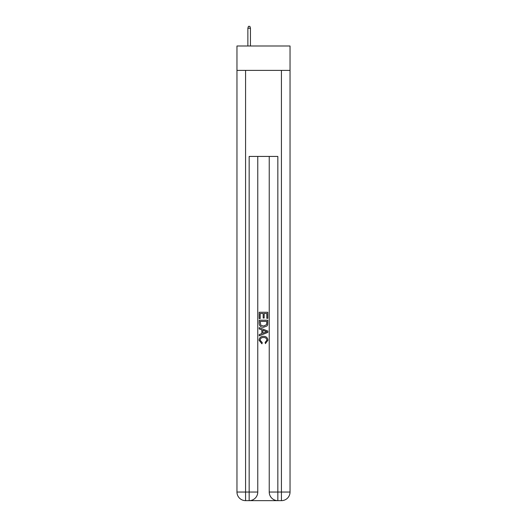 <?xml version="1.0" encoding="UTF-8"?>
<svg xmlns="http://www.w3.org/2000/svg" width="527" height="527" viewBox="0 0 527 527"><rect width="100%" height="100%" fill="white"/><g stroke="black" fill="none" stroke-linecap="round" stroke-linejoin="round"><path stroke-width="0.79" d="M290.034 70.381L290.034 46.001L236.966 46.001L236.966 70.381L290.034 70.381L290.034 492.047L281.425 492.047L281.425 70.381M249.805 500.65L277.195 500.65M277.841 500.65L277.841 492.047L269.238 492.047A8.603 8.603 0 0 0 277.841 500.65L281.425 500.65L281.425 492.047L277.841 492.047L277.841 156.433L249.159 156.433L249.159 492.047L236.966 492.047L236.966 70.381M257.762 156.433L257.762 492.047A8.603 8.603 0 0 1 249.159 500.65L245.575 500.65A8.603 8.603 0 0 1 236.966 492.047M269.238 492.047L269.238 156.433M281.425 500.65A8.603 8.603 0 0 0 290.034 492.047M259.198 318.558L259.198 312.267L267.802 312.267L267.802 318.334L266.807 318.334L266.807 313.486L264.159 313.486L264.159 318.005L263.171 318.005L263.171 313.486L260.193 313.486L260.193 318.558L259.198 318.558M259.198 323.295L259.198 320.212L267.802 320.212L267.676 324.678L267.064 325.93L263.546 327.274C260.793 327.287 259.343 325.956 259.198 323.295M260.193 321.424L260.799 325.231L263.566 326.061L266.629 324.592L266.807 321.424L260.193 321.424M259.198 328.927L259.198 327.642L267.802 331.055L267.802 332.425L259.198 335.844L259.198 334.553L261.847 333.578L261.847 329.909L259.198 328.927M265.219 331.154L262.841 330.271L262.841 333.209L266.807 331.74L265.219 331.154M260.081 340.198L262.235 342.609L261.952 343.821L259.086 340.31C259.317 337.669 260.812 336.338 263.566 336.318C266.207 336.378 267.657 337.702 267.914 340.284L265.41 343.604L265.153 342.385L266.919 340.225C266.669 338.367 265.549 337.471 263.566 337.537C261.557 337.432 260.391 338.314 260.081 340.198M250.45 46.001L250.45 28.214L247.868 28.214L247.868 46.001M247.868 28.214L248.441 26.35L249.877 26.35L250.45 28.214M245.575 70.381L245.575 500.65M257.762 492.047L249.159 492.047L249.159 500.65"/></g></svg>

